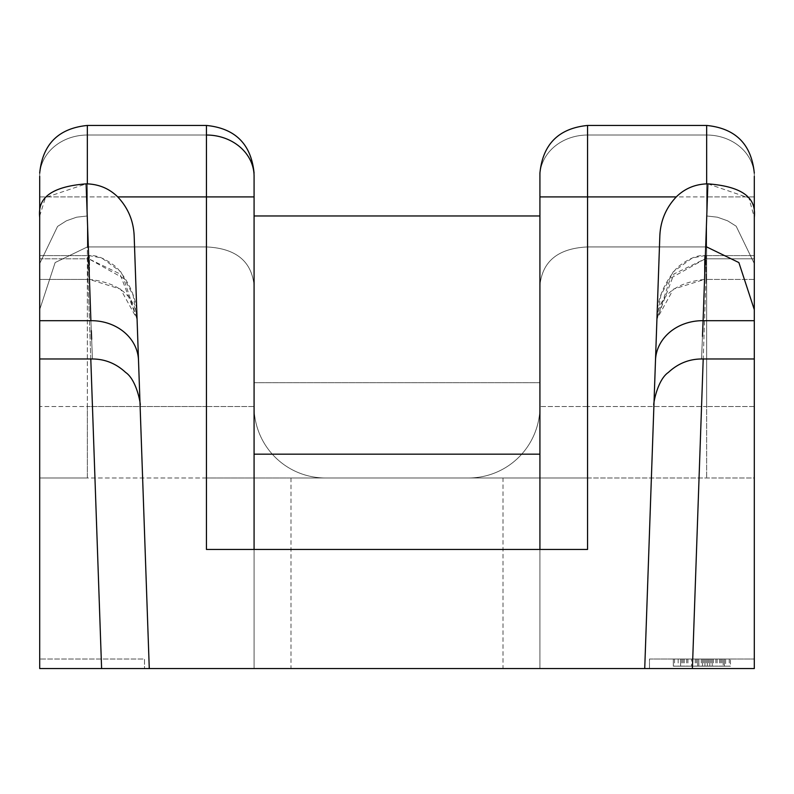 <?xml version="1.0" encoding="UTF-8"?>
<svg xmlns="http://www.w3.org/2000/svg" width="794" height="794" viewBox="0 0 794 794"><rect width="100%" height="100%" fill="white"/><g stroke="black" fill="none" stroke-linecap="round" stroke-linejoin="round"><path stroke-width="0.6" stroke-dasharray="3.97 2.98" d="M206.44 135.03A47.64 41.258 180 0 1 254.08 176.288A47.64 41.258 0 0 0 206.44 135.03L87.34 135.03L87.34 246.934L55.153 262.546L39.7 309.63L55.153 262.546L87.34 246.934L55.153 262.546L39.7 309.63L39.7 176.288L39.7 309.63L39.7 176.288L39.7 309.63L39.7 263.608L39.7 309.63L55.153 262.546L87.34 246.934L87.34 125.452L87.34 135.03L206.44 135.03L206.44 246.934C235.828 248.314 251.708 261.206 254.08 285.632C251.708 261.206 235.828 248.314 206.44 246.934L87.34 246.934L87.34 215.968L87.34 246.934L206.44 246.934L206.44 135.03L87.34 135.03L87.34 246.934L206.44 246.934C235.828 248.314 251.708 261.206 254.08 285.632L254.08 454.168L254.08 285.632C251.708 261.206 235.828 248.314 206.44 246.934L206.44 125.452L206.44 196.912L206.44 125.452L206.44 135.03L87.34 135.03L87.34 246.934L87.34 215.968L87.34 246.934L206.44 246.934L206.44 135.03A47.64 41.258 180 0 1 254.08 176.288L254.08 549.448L206.44 549.448L587.56 549.448L539.92 549.448L587.56 549.448L587.56 196.912L539.92 196.912L539.92 173.092L539.92 285.632C542.292 261.206 558.172 248.314 587.56 246.934L706.66 246.934L738.847 262.546L754.3 309.63L754.3 173.092L754.3 309.63L754.3 176.288L754.3 309.63L754.3 263.608L754.3 309.63L738.847 262.546L706.66 246.934L738.847 262.546L754.3 309.63M39.7 176.288A47.64 41.258 180 0 1 87.34 135.03A47.64 41.258 0 0 0 39.7 176.288A47.64 41.258 180 0 1 87.34 135.03L87.34 125.452L206.44 125.452L206.44 477.988L206.44 406.528L254.08 406.528L254.08 382.708L539.92 382.708L539.92 668.548L254.08 668.548L254.08 406.528A71.46 71.46 0 0 0 325.54 477.988L206.44 477.988L325.54 477.988A71.46 71.46 0 0 1 254.08 406.528L206.44 406.528L206.44 196.912L87.34 196.912L87.34 135.03A47.64 41.258 0 0 0 39.7 176.288L39.7 358.977L39.7 255.608L39.7 279.428L88.015 279.428L88.015 255.608L88.015 258.794L39.7 258.794L39.7 255.608L39.7 320.687L39.7 258.794L88.015 258.794L88.015 255.608L88.015 279.428L89.454 279.409C119.15 282.793 135.02 295.993 137.064 319.019L123.616 278.357L88.739 258.804L120.013 273.94L137.064 318.98L149.272 668.548L138.503 360.278C140.598 420.155 140.598 420.155 138.503 360.278L137.064 319.019L120.559 289.145L89.454 279.409A23.82 0.715 91 0 0 89.146 255.618A23.82 0.715 91 0 0 88.739 258.804A23.82 0.715 91 0 1 89.146 255.618A23.82 0.715 91 0 1 89.454 279.409L88.015 279.428L101.602 668.548L39.7 668.548L149.272 668.548L134.186 236.503C133.65 221.169 128.162 207.968 117.73 196.912C109.433 188.724 99.31 184.377 87.34 183.871L86.119 183.861L90.893 320.687C92.987 371.999 92.987 371.999 90.893 320.687C92.987 371.999 92.987 371.999 90.893 320.687L91.3 330.651M149.272 668.548L644.728 668.548L659.814 236.503C660.35 221.169 665.838 207.968 676.27 196.912L587.56 196.912L587.56 135.03A47.64 41.258 180 0 0 539.92 176.288L539.92 406.528A71.46 71.46 0 0 1 468.46 477.988L587.56 477.988L468.46 477.988A71.46 71.46 0 0 0 539.92 406.528L539.92 668.548L254.08 668.548L254.08 549.448L254.08 668.548L539.92 668.548L254.08 668.548L254.08 549.448L539.92 549.448L539.92 382.708L254.08 382.708L254.08 549.448L539.92 549.448L539.92 668.548L539.92 549.448L254.08 549.448L539.92 549.448M754.3 216.018L754.3 320.687L703.107 320.687A47.64 41.248 2 0 0 655.497 360.278L655.497 360.278C653.402 420.155 653.402 420.155 655.497 360.278L656.936 319.019L655.497 360.278A47.64 41.248 2 0 1 703.107 320.687C701.013 371.999 701.013 371.999 703.107 320.687C701.013 371.999 701.013 371.999 703.107 320.687L707.881 183.861L706.66 183.871C694.7 184.377 684.567 188.724 676.27 196.912M707.881 183.861L748.871 197.914L754.3 217.407M754.3 217.536L754.3 176.288A47.64 41.258 180 0 0 706.66 135.03L587.56 135.03L587.56 125.452L587.56 406.528L539.92 406.528L587.56 406.528L587.56 196.912L539.92 196.912L587.56 196.912L587.56 125.452L587.56 246.934C558.172 248.314 542.292 261.206 539.92 285.632L539.92 173.092M754.3 477.988L754.3 406.528L754.3 477.988L587.56 477.988L587.56 406.528L587.56 477.988L754.3 477.988M702.462 336.358L701.539 358.997L754.3 358.977L754.3 255.608L754.3 320.687L703.107 320.687L705.261 258.804L673.987 273.94L656.936 318.98L644.728 668.548L692.398 668.548L705.985 279.428L704.546 279.409L705.985 279.428L703.206 358.977M649.492 668.548L649.492 659.02L754.3 659.02L649.492 659.02L649.492 668.548L754.3 668.548L754.3 279.428L705.985 279.428L705.985 255.608L705.985 279.428L754.3 279.428L754.3 358.977M325.54 477.988L468.46 477.988L325.54 477.988M206.44 477.988L39.7 477.988L87.34 477.988L87.34 196.912L87.34 406.528L39.7 406.528L39.7 477.988L39.7 196.912L39.7 406.528L87.34 406.528L87.34 477.988L206.44 477.988M502.999 477.988L291.001 477.988L502.999 477.988L502.999 668.548L291.001 668.548L502.999 668.548M291.001 477.988L291.001 668.548M754.3 668.548L692.398 668.548L754.3 668.548M90.794 358.977L88.015 279.428L39.7 279.428L39.7 668.548L39.7 659.02L39.7 668.548L144.508 668.548L144.508 659.02L39.7 659.02L144.508 659.02L144.508 668.548M254.08 335.068L254.08 454.168L254.08 335.068M39.7 173.092L39.7 196.912L39.7 173.092M39.7 217.536L39.7 216.047M754.3 176.288A47.64 41.258 0 0 0 706.66 135.03A47.64 41.258 180 0 1 754.3 176.288A47.64 41.258 0 0 0 706.66 135.03L587.56 135.03L587.56 246.934L706.66 246.934L706.66 135.03L587.56 135.03L587.56 125.452L706.66 125.452L706.66 196.912L587.56 196.912L706.66 196.912L706.66 406.528L587.56 406.528L706.66 406.528L706.66 477.988L706.66 125.452L706.66 246.934L706.66 135.03L587.56 135.03L587.56 246.934C558.172 248.314 542.292 261.206 539.92 285.632C542.292 261.206 558.172 248.314 587.56 246.934L706.66 246.934L587.56 246.934L587.56 135.03A47.64 41.258 0 0 0 539.92 176.288A47.64 41.258 180 0 1 587.56 135.03A47.64 41.258 0 0 0 539.92 176.288M655 374.411L654.752 381.517M644.728 668.548L656.936 319.019L673.441 289.145L704.546 279.409C674.85 282.793 658.98 295.993 656.936 319.019L670.384 278.357L705.261 258.804A23.82 0.715 -91 0 0 704.854 255.618A23.82 0.715 -91 0 0 704.546 279.409A23.82 0.715 -91 0 1 704.854 255.618A23.82 0.715 -91 0 1 705.261 258.804L703.107 320.687A47.64 41.248 -178 0 0 655.497 360.278M539.92 335.068L539.92 454.168L539.92 335.068M117.73 196.912L206.44 196.912L206.44 549.448L254.08 549.448M39.7 216.008L45.466 197.547L86.119 183.861M138.503 360.278C140.598 420.155 140.598 420.155 138.503 360.278A47.64 41.248 178 0 0 90.893 320.687L88.739 258.804L90.893 320.687L39.7 320.687L90.893 320.687A47.64 41.248 -2 0 1 138.503 360.278A47.64 41.248 178 0 0 90.893 320.687L39.7 320.687M91.647 339.207L92.451 358.977L39.7 358.977M730.48 659.02L673.312 659.02L730.48 659.02L673.312 659.02L730.48 659.02L673.312 659.02L730.48 659.02L673.312 659.02L730.48 659.02L730.48 666.166L673.312 666.166L730.48 666.166L673.312 666.166L730.48 666.166L673.312 666.166L730.48 666.166L673.312 666.166L730.48 666.166L730.48 659.02M725.617 659.02L692.775 659.02L725.617 659.02L692.775 659.02L725.617 659.02L725.617 666.166M723.185 659.02L706.154 659.02L723.185 659.02L723.185 666.166L706.154 666.166L723.185 666.166L723.185 659.02M691.554 659.02L680.607 659.02L698.859 659.02L691.554 659.02L691.554 666.166L680.607 666.166L691.554 666.166M673.312 659.02L673.312 666.166L673.312 659.02M687.912 659.02L687.912 666.166M692.775 659.02L692.775 666.166M712.238 659.02L712.238 666.166L712.238 659.02M724.396 659.02L724.396 666.166L724.396 659.02M697.638 659.02L697.638 666.166L697.638 659.02M704.933 659.02L704.933 666.166L704.933 659.02M707.365 659.02L707.365 666.166L707.365 659.02M709.806 659.02L709.806 666.166L709.806 659.02M711.017 659.02L711.017 666.166M706.154 659.02L706.154 666.166M702.501 659.02L702.501 666.166L702.501 659.02M680.607 659.02L680.607 666.166L680.607 659.02M703.722 659.02L703.722 666.166M701.291 659.02L701.291 666.166M696.427 659.02L696.427 666.166M686.691 659.02L686.691 666.166M683.039 659.02L683.039 666.166M678.175 659.02L678.175 666.166M674.533 659.02L674.533 666.166M729.259 659.02L729.259 666.166M720.754 659.02L720.754 666.166M717.101 659.02L717.101 666.166M708.585 659.02L708.585 666.166M713.449 659.02L713.449 666.166M715.88 659.02L715.88 666.166M719.533 659.02L719.533 666.166M721.964 659.02L721.964 666.166M695.207 659.02L695.207 666.166M698.859 659.02L698.859 666.166L698.859 659.02M681.828 659.02L681.828 666.166M684.259 659.02L684.259 666.166M706.66 183.871L706.66 246.934M254.08 196.912L87.34 196.912L87.34 125.452L87.34 183.871M754.3 196.912L706.66 196.912L754.3 196.912M754.3 406.528L706.66 406.528L754.3 406.528M206.44 406.528L87.34 406.528L206.44 406.528M754.3 258.794L705.261 258.804L705.985 258.794L705.985 255.608L705.985 258.794L754.3 258.794M88.015 258.794L88.739 258.804L88.015 258.794M39.7 196.912L87.34 196.912L39.7 196.912M754.3 320.687L703.107 320.687M587.56 125.452L706.66 125.452L587.56 125.452M87.34 125.452L206.44 125.452L87.34 125.452M539.92 215.968L254.08 215.968M705.985 255.608L754.3 255.608L704.854 255.618L692.269 257.99L673.272 271.756L660.896 295.229L656.936 318.98C656.519 301.025 663.288 283.855 677.242 267.499C688.16 258.784 697.36 254.824 704.854 255.618L705.985 255.608M706.66 215.968L717.419 217.199L727.622 220.821L736.157 226.191L754.3 263.608L736.157 226.191L727.622 220.821L717.419 217.199L706.66 215.968M254.08 454.168L539.92 454.168M87.34 215.968L76.581 217.199L66.378 220.821L57.555 226.429L39.7 263.608L57.555 226.429L66.378 220.821L76.581 217.199L87.34 215.968M92.461 358.977C105.007 359.057 116.063 363.543 125.631 372.426C137.412 380.376 141.263 407.55 140.072 404.96M88.015 255.608L39.7 255.608L89.146 255.618L101.731 257.99L120.728 271.756L133.104 295.229L137.064 318.98C137.481 301.025 130.712 283.855 116.758 267.499C105.84 258.784 96.64 254.824 89.146 255.618L88.015 255.608M701.539 358.977C688.994 359.057 677.937 363.543 668.369 372.426C656.588 380.376 652.737 407.55 653.928 404.96"/><path stroke-width="1.19" d="M754.3 217.407L754.3 217.536C755.223 206.867 754.836 187.364 707.881 183.861L706.66 183.871C694.69 184.377 684.567 188.724 676.27 196.912L587.56 196.912L587.56 549.448L206.44 549.448L206.44 196.912L117.73 196.912C128.162 207.968 133.65 221.169 134.186 236.503L149.272 668.548L101.602 668.548L144.508 668.548M703.206 358.977L692.398 668.548L754.3 668.548L754.3 217.536M754.3 176.288L754.3 216.018M649.492 668.548L692.398 668.548L644.728 668.548L659.814 236.503C660.35 221.169 665.838 207.968 676.27 196.912M140.072 404.96C141.263 407.55 137.412 380.376 125.631 372.426C116.063 363.543 105.007 359.057 92.461 358.977L39.7 358.977L39.7 668.548L101.602 668.548L90.794 358.977M149.272 668.548L644.728 668.548M254.08 549.448L254.08 176.288A47.64 41.258 0 0 0 206.44 135.03M39.7 216.047L39.7 176.288M39.7 217.536L39.7 320.687L90.893 320.687C92.987 371.999 92.987 371.999 90.893 320.687L86.119 183.861C38.499 187.592 38.846 207.284 39.7 217.536L39.7 216.008M39.7 358.977L39.7 320.687M706.66 246.934L738.877 262.576L754.3 309.63M86.119 183.861L87.34 183.871C99.3 184.377 109.433 188.724 117.73 196.912M707.881 183.861L703.107 320.687C701.013 371.999 701.013 371.999 703.107 320.687L702.462 336.358M654.752 381.517L655 374.411M539.92 176.288L539.92 173.092C542.798 144.21 558.678 128.33 587.56 125.452L587.56 196.912L539.92 196.912L539.92 173.092L539.92 549.448M139.248 381.517L138.503 360.278A47.64 41.248 -2 0 0 90.893 320.687M91.3 330.651L91.647 339.207M539.92 173.092C542.798 144.21 558.678 128.33 587.56 125.452C558.678 128.33 542.798 144.21 539.92 173.092C542.798 144.21 558.678 128.33 587.56 125.452L706.66 125.452L706.66 183.871M254.08 196.912L206.44 196.912L206.44 125.452C235.322 128.33 251.202 144.21 254.08 173.092C251.202 144.21 235.322 128.33 206.44 125.452C235.322 128.33 251.202 144.21 254.08 173.092C251.202 144.21 235.322 128.33 206.44 125.452L87.34 125.452C58.458 128.33 42.578 144.21 39.7 173.092C42.578 144.21 58.458 128.33 87.34 125.452C58.458 128.33 42.578 144.21 39.7 173.092C42.578 144.21 58.458 128.33 87.34 125.452L87.34 183.871M655.497 360.278A47.64 41.248 -178 0 1 703.107 320.687L754.3 320.687M706.66 125.452C735.542 128.33 751.422 144.21 754.3 173.092C751.422 144.21 735.542 128.33 706.66 125.452C735.542 128.33 751.422 144.21 754.3 173.092C751.422 144.21 735.542 128.33 706.66 125.452M254.08 215.968L539.92 215.968M653.928 404.96C652.737 407.55 656.588 380.376 668.369 372.426C677.937 363.543 688.994 359.057 701.539 358.977L754.3 358.977M254.08 454.168L539.92 454.168"/></g></svg>
